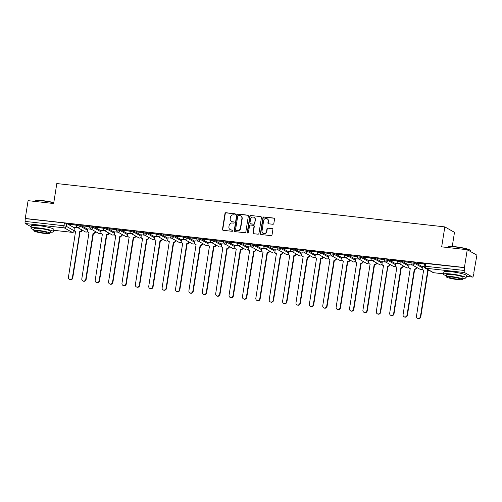 <?xml version="1.0" encoding="UTF-8"?>
<svg xmlns="http://www.w3.org/2000/svg" width="502" height="502" viewBox="0 0 502 502"><rect width="100%" height="100%" fill="white"/><g stroke="black" fill="none" stroke-linecap="round" stroke-linejoin="round"><path stroke-width="0.75" d="M235.4 214.404A0.627 0.59 -60.6 0 0 234.905 213.726L225.956 212.722A0.897 0.841 -60.6 0 0 224.978 213.507L222.468 229.326A0.897 0.841 -60.6 0 0 223.177 230.299L232.125 231.296A0.627 0.59 -60.6 0 0 232.526 230.136A0.627 0.59 -60.6 0 0 232.319 230.067L231.158 229.935A2.874 2.686 -60.6 0 1 228.912 226.822L229.119 225.505A2.874 2.686 -60.6 0 1 232.257 222.995L233.417 223.126A0.627 0.59 -60.6 0 0 233.825 221.966A0.627 0.59 -60.6 0 0 233.612 221.897L232.451 221.765A2.874 2.686 -60.6 0 1 230.205 218.652L230.412 217.335A2.874 2.686 -60.6 0 1 233.555 214.825L234.71 214.956A0.627 0.59 -60.6 0 0 235.4 214.404M235.243 213.896A0.627 0.59 -60.6 0 0 235.187 213.883L226.239 212.886A0.897 0.841 -60.6 0 0 225.26 213.67L222.75 229.483A0.897 0.841 -60.6 0 0 223.02 230.267M232.658 230.236A0.627 0.59 -60.6 0 0 232.602 230.223L231.158 229.935M233.951 222.066A0.627 0.59 -60.6 0 0 233.894 222.053L232.451 221.765M272.856 224.268A0.897 0.841 -60.6 0 0 273.841 223.484L274.544 219.048A0.897 0.841 -60.6 0 0 273.841 218.075L263.901 216.964A0.897 0.841 -60.6 0 0 262.922 217.749L260.412 233.562A0.897 0.841 -60.6 0 0 261.115 234.534L271.055 235.645A0.897 0.841 -60.6 0 0 272.04 234.861L272.887 229.502A0.897 0.841 -60.6 0 0 272.184 228.529L267.93 228.052A0.897 0.841 -60.6 0 0 266.951 228.837L266.531 231.497A2.403 2.246 -60.6 0 1 263.098 233.336A2.403 2.246 -60.6 0 1 262.019 230.995L263.669 220.579A2.403 2.246 -60.6 0 1 267.102 218.74A2.403 2.246 -60.6 0 1 268.175 221.087L267.905 222.819A0.897 0.841 -60.6 0 0 268.608 223.792L272.856 224.268M25.257 218.47L28.081 200.662L53.651 203.517L56.814 183.556L444.835 226.891L441.672 246.852L467.249 249.707L464.425 267.522L25.257 218.47L25.1 221.407L63.974 225.749L66.251 226.258L74.302 230.845L74.378 230.399M248.346 216.117A0.897 0.841 -60.6 0 0 247.643 215.145L237.71 214.04A0.897 0.841 -60.6 0 0 236.724 214.825L234.221 230.638A0.897 0.841 -60.6 0 0 234.923 231.61L244.863 232.721A0.897 0.841 -60.6 0 0 245.842 231.937L248.346 216.117M250.805 215.502L260.745 216.613A0.897 0.841 -60.6 0 1 261.448 217.586L258.938 233.399A0.897 0.841 -60.6 0 1 257.959 234.183L253.705 233.706A0.897 0.841 -60.6 0 1 253.002 232.733L254.018 226.32A0.897 0.841 -60.6 0 0 253.315 225.348L250.492 225.034A0.897 0.841 -60.6 0 0 249.513 225.818L248.452 232.495A0.627 0.59 -60.6 0 1 247.555 232.978A0.627 0.59 -60.6 0 1 247.273 232.363L249.82 216.287A0.897 0.841 -60.6 0 1 250.805 215.502L260.745 216.613M467.249 249.707L476.9 255.154L473.775 272.931M452.252 246.482L454.492 232.338L444.835 226.891M464.425 267.522L464.268 270.452A1.826 0.602 96.4 0 0 464.545 272.561L472.514 277.054A1.826 0.602 96.4 0 0 472.589 277.079A1.826 0.602 96.4 0 0 473.355 275.579L474.076 272.969M25.539 218.634L64.413 222.976L66.691 223.484L74.384 227.82M31.168 226.778L25.382 223.515A1.826 0.602 -83.6 0 1 25.1 221.407M89.858 226.502L82.598 225.693M91.32 229.213L87.844 228.856M103.243 227.996L95.989 227.186M104.705 230.707L101.235 230.349M116.633 229.496L109.373 228.68M118.089 232.2L114.619 231.842M130.018 230.989L122.758 230.18M131.474 233.694L128.004 233.342M143.403 232.482L136.142 231.673M144.865 235.193L141.388 234.836M156.787 233.976L149.533 233.166M158.249 236.687L154.779 236.329M170.178 235.476L162.918 234.66M171.634 238.18L168.164 237.822M183.563 236.969L176.302 236.16M185.018 239.674L181.548 239.322M196.947 238.463L189.687 237.653M198.409 241.173L194.933 240.816M210.332 239.956L203.078 239.147M211.794 242.667L208.317 242.309M223.723 241.456L216.462 240.64M225.178 244.16L221.708 243.803M237.107 242.949L229.847 242.14M238.563 245.654L235.093 245.302M250.492 244.443L243.232 243.633M251.954 247.153L248.477 246.796M263.876 245.936L256.622 245.127M265.338 248.647L261.862 248.289M277.267 247.436L270.007 246.62M278.723 250.14L275.253 249.783M290.652 248.929L283.392 248.12M292.108 251.634L288.637 251.282M304.036 250.423L296.776 249.613M305.498 253.133L302.022 252.776M317.421 251.916L310.161 251.107M318.883 254.627L315.407 254.269M330.812 253.416L323.552 252.6M332.268 256.12L328.797 255.763M344.196 254.909L336.936 254.1M345.652 257.614L342.182 257.262M357.581 256.403L350.321 255.593M359.043 259.114L355.567 258.756M370.965 257.896L363.705 257.087M372.428 260.607L368.951 260.249M384.356 259.396L377.096 258.58M385.812 262.1L382.273 261.705L382.047 263.606A1.826 1.713 -60.6 0 0 383.478 265.589L376.305 311.704A2.102 1.964 -60.6 0 0 377.247 313.756A2.102 1.964 -60.6 0 0 380.252 312.144L387.682 266.06A1.826 1.713 -60.6 0 0 389.684 264.46L389.709 264.297M397.741 260.889L390.481 260.08M399.197 263.6L395.727 263.243M411.125 262.383L403.865 261.573M412.588 265.094L409.111 264.736M424.51 263.876L417.25 263.067M424.134 266.38L422.496 266.229M414.727 262.351L414.57 263.337L411.05 262.86L411.207 261.875L414.727 262.351L422.427 266.694M401.343 260.858L401.186 261.843L397.666 261.366L397.822 260.381L401.343 260.858L409.036 265.2M387.958 259.365L387.801 260.35L384.281 259.873L384.432 258.888L387.958 259.365L395.651 263.701M374.567 257.871L374.417 258.85L370.89 258.373L371.047 257.388L374.567 257.871L382.267 262.207M361.183 256.371L361.026 257.357L357.506 256.88L357.662 255.894L361.183 256.371L368.882 260.714M347.798 254.878L347.641 255.863L344.121 255.386L344.278 254.401L347.798 254.878L355.491 259.22M334.414 253.384L334.257 254.37L330.736 253.893L330.887 252.908L334.414 253.384L342.107 257.721M321.023 251.891L320.872 252.87L317.346 252.393L317.502 251.408L321.023 251.891L328.722 256.227M307.638 250.391L307.481 251.376L303.961 250.9L304.118 249.914L307.638 250.391L315.338 254.734M294.254 248.898L294.097 249.883L290.576 249.406L290.733 248.421L294.254 248.898L301.947 253.24M280.869 247.404L280.712 248.39L277.192 247.913L277.342 246.928L280.869 247.404L288.562 251.74M267.478 245.905L267.328 246.89L263.801 246.413L263.958 245.428L267.478 245.905L275.178 250.247M254.094 244.411L253.937 245.396L250.416 244.92L250.573 243.934L254.094 244.411L261.793 248.754M240.709 242.918L240.552 243.903L237.032 243.426L237.189 242.441L240.709 242.918L248.408 247.26M227.324 241.424L227.168 242.41L223.647 241.933L223.798 240.947L227.324 241.424L235.018 245.76M213.934 239.925L213.783 240.91L210.256 240.433L210.413 239.448L213.934 239.925L221.633 244.267M200.549 238.431L200.392 239.416L196.872 238.939L197.029 237.954L200.549 238.431L208.248 242.773M187.164 236.938L187.008 237.923L183.487 237.446L183.644 236.461L187.164 236.938L194.864 241.28M173.78 235.444L173.623 236.429L170.103 235.946L170.26 234.967L173.78 235.444L181.473 239.78M160.395 233.945L160.238 234.93L156.712 234.453L156.869 233.468L160.395 233.945L168.088 238.287M147.004 232.451L146.848 233.436L143.327 232.959L143.484 231.974L147.004 232.451L154.704 236.793M133.62 230.958L133.463 231.943L129.943 231.466L130.1 230.481L133.62 230.958L141.319 235.3M120.235 229.464L120.078 230.449L116.558 229.966L116.715 228.987L120.235 229.464L127.928 233.8M106.851 227.964L106.694 228.95L103.167 228.473L103.324 227.488L106.851 227.964L114.544 232.307M93.46 226.471L93.303 227.456L89.783 226.979L89.94 225.994L93.46 226.471L101.159 230.813M80.075 224.978L79.918 225.963L76.398 225.486L76.555 224.501L80.075 224.978L87.775 229.32M76.473 225.009L69.213 224.199M77.935 227.713L74.39 227.318L74.164 229.219A1.826 1.713 -60.6 0 0 75.595 231.202L68.423 277.317A2.102 1.964 -60.6 0 0 69.364 279.369A2.102 1.964 -60.6 0 0 72.37 277.757L79.799 231.673A1.826 1.713 -60.6 0 0 81.801 230.073L81.826 229.91M69.182 224.381L76.442 225.197M464.708 267.679L424.592 263.368L424.152 266.148L464.268 270.452M82.573 225.881L89.833 226.691M95.957 227.375L103.217 228.184M109.342 228.868L116.602 229.678M122.726 230.362L129.987 231.177M136.117 231.861L143.371 232.671M149.502 233.355L156.762 234.164M162.886 234.848L170.147 235.658M176.271 236.342L183.531 237.157M189.662 237.841L196.916 238.651M203.046 239.335L210.307 240.144M216.431 240.828L223.691 241.638M229.816 242.328L237.076 243.137M243.206 243.821L250.46 244.631M256.591 245.315L263.851 246.124M269.976 246.808L277.236 247.618M283.36 248.308L290.62 249.117M296.751 249.801L304.005 250.611M310.136 251.295L317.396 252.104M323.52 252.788L330.78 253.604M336.905 254.288L344.165 255.098M350.289 255.782L357.549 256.591M363.68 257.275L370.94 258.084M377.065 258.768L384.325 259.584M390.449 260.268L397.709 261.078M403.834 261.762L411.094 262.571M417.225 263.255L424.485 264.065M231.491 221.457L231.767 221.614A2.874 2.686 -60.6 0 0 232.733 221.928M230.192 229.627L230.474 229.784A2.874 2.686 -60.6 0 0 231.441 230.098M248.082 215.339A0.897 0.841 -60.6 0 0 247.925 215.308L237.986 214.197A0.897 0.841 -60.6 0 0 237.007 214.981L234.503 230.794A0.897 0.841 -60.6 0 0 234.773 231.579M238.437 215.371A0.627 0.59 -60.6 0 0 237.753 215.923L235.551 229.803A0.627 0.59 -60.6 0 0 236.047 230.481L237.264 230.619A2.874 2.686 -60.6 0 0 240.408 228.109L241.908 218.621A2.874 2.686 -60.6 0 0 239.661 215.509L238.437 215.371M235.833 230.418L236.116 230.575A0.627 0.59 -60.6 0 0 236.329 230.644L236.047 230.481M240.627 215.816L240.904 215.979A2.874 2.686 -60.6 0 1 242.19 218.778L240.69 228.266A2.874 2.686 -60.6 0 1 237.546 230.776L236.329 230.644M253.617 225.448L253.899 225.605A0.897 0.841 -60.6 0 1 254.301 226.477L253.284 232.897A0.897 0.841 -60.6 0 0 253.554 233.675M251.088 215.659A0.897 0.841 -60.6 0 0 250.103 216.444L247.555 232.52A0.627 0.59 -60.6 0 0 247.712 233.035M255.072 219.663A2.403 2.246 -60.6 0 0 253.999 217.322A2.403 2.246 -60.6 0 0 250.567 219.161L249.983 222.832A0.897 0.841 -60.6 0 0 250.686 223.804L253.51 224.118A0.897 0.841 -60.6 0 0 254.489 223.334L255.355 219.826A2.403 2.246 -60.6 0 0 254.282 217.479L253.999 217.322M250.385 223.704L250.667 223.867A0.897 0.841 -60.6 0 0 250.969 223.961L250.686 223.804M255.355 219.826L254.771 223.49A0.897 0.841 -60.6 0 1 253.792 224.275L250.969 223.961M267.102 218.74L267.384 218.903A2.403 2.246 -60.6 0 1 268.457 221.244L268.181 222.976A0.897 0.841 -60.6 0 0 268.451 223.76M263.098 233.336L263.374 233.493A2.403 2.246 -60.6 0 0 266.807 231.654L266.531 231.497M272.617 228.717A0.897 0.841 -60.6 0 0 272.467 228.686L268.212 228.215A0.897 0.841 -60.6 0 0 267.227 229L266.807 231.654M274.274 218.263A0.897 0.841 -60.6 0 0 274.123 218.232L264.184 217.121A0.897 0.841 -60.6 0 0 263.199 217.906L260.695 233.719A0.897 0.841 -60.6 0 0 260.965 234.503M82.19 230.117L82.165 230.28A1.826 1.713 119.4 0 1 80.169 231.88L79.674 231.66M80.038 231.861L72.74 277.964A2.102 1.964 119.4 0 1 69.734 279.576L69.364 279.369M75.702 231.359A1.826 1.713 119.4 0 1 75.35 231.209L74.98 231.008M95.581 231.617L95.556 231.773A1.826 1.713 119.4 0 1 93.554 233.374L93.19 233.166A1.826 1.713 -60.6 0 0 95.185 231.566L95.211 231.409M87.85 228.824L87.549 230.713A1.826 1.713 -60.6 0 0 88.986 232.696L81.813 278.811A2.102 1.964 -60.6 0 0 82.755 280.863A2.102 1.964 -60.6 0 0 85.76 279.25L93.058 233.154M93.422 233.361L86.124 279.457A2.102 1.964 119.4 0 1 83.119 281.07L82.755 280.863M89.092 232.853A1.826 1.713 119.4 0 1 88.735 232.708L88.371 232.501M108.965 233.11L108.94 233.273A1.826 1.713 119.4 0 1 106.939 234.867L106.575 234.66A1.826 1.713 -60.6 0 0 108.576 233.066L108.601 232.903M101.235 230.318L100.94 232.213A1.826 1.713 -60.6 0 0 102.37 234.196L95.198 280.304A2.102 1.964 -60.6 0 0 96.139 282.356A2.102 1.964 -60.6 0 0 99.145 280.75L106.443 234.647M106.813 234.854L99.509 280.951A2.102 1.964 119.4 0 1 96.503 282.563L96.139 282.356M102.477 234.346A1.826 1.713 119.4 0 1 102.119 234.202L101.755 233.995M53.752 202.864A11.427 1.493 -171 0 0 43.003 200.913A11.427 1.493 -171 0 0 35.36 200.932L35.673 200.712A11.151 1.456 9 0 1 43.128 200.693A11.151 1.456 9 0 1 53.789 202.639M50.2 232.244A11.427 1.493 -171 0 0 53.526 231.717A11.427 1.493 -171 0 0 38.717 227.946A11.427 1.493 -171 0 0 30.948 228.14A11.427 1.493 -171 0 0 33.948 229.665M53.526 231.717L53.877 229.483A11.427 1.493 -171 0 0 39.074 225.712A11.427 1.493 -171 0 0 31.306 225.906L30.948 228.14M33.785 230.7L34.111 228.642A8.227 1.073 9 0 1 39.702 228.504A8.227 1.073 9 0 1 50.363 231.215L50.037 233.279A8.227 1.073 -171 0 0 39.376 230.562A8.227 1.073 -171 0 0 33.785 230.7A8.227 1.073 -171 0 0 44.446 233.417A8.227 1.073 -171 0 0 50.037 233.279M40.279 231.071A5.302 0.69 -171 0 0 36.671 231.158A5.302 0.69 -171 0 0 43.542 232.909A5.302 0.69 -171 0 0 47.15 232.821A5.302 0.69 -171 0 0 40.279 231.071M35.36 200.932A11.427 1.493 -171 0 0 35.234 201.107L35.178 201.453M447.928 247.009L448.236 246.789A11.151 1.456 9 0 1 455.69 246.771A11.151 1.456 9 0 1 470.079 250.247L470.305 250.554A11.427 1.493 -171 0 0 455.565 246.99A11.427 1.493 -171 0 0 447.928 247.009A11.427 1.493 -171 0 0 447.797 247.191L447.746 247.53M470.267 251.414L470.368 250.762A11.427 1.493 -171 0 0 470.305 250.554M462.769 278.321A11.427 1.493 -171 0 0 466.088 277.794A11.427 1.493 -171 0 0 451.285 274.023A11.427 1.493 -171 0 0 443.517 274.224A11.427 1.493 -171 0 0 446.516 275.749M466.088 277.794L466.446 275.56A11.427 1.493 -171 0 0 451.637 271.789A11.427 1.493 -171 0 0 443.875 271.984L443.517 274.224M446.353 276.778L446.68 274.719A8.227 1.073 9 0 1 452.271 274.581A8.227 1.073 9 0 1 462.932 277.299L462.606 279.357A8.227 1.073 -171 0 0 451.944 276.64A8.227 1.073 -171 0 0 446.353 276.778A8.227 1.073 -171 0 0 457.008 279.495A8.227 1.073 -171 0 0 462.606 279.357M452.842 277.148A5.302 0.69 -171 0 0 449.24 277.236A5.302 0.69 -171 0 0 456.111 278.986A5.302 0.69 -171 0 0 459.713 278.899A5.302 0.69 -171 0 0 452.842 277.148M122.35 234.603L122.325 234.767A1.826 1.713 119.4 0 1 120.323 236.367L119.959 236.16A1.826 1.713 -60.6 0 0 121.961 234.559L121.986 234.396M114.625 231.811L114.324 233.706A1.826 1.713 -60.6 0 0 115.755 235.689L108.583 281.804A2.102 1.964 -60.6 0 0 109.524 283.856A2.102 1.964 -60.6 0 0 112.53 282.243L119.834 236.141M120.198 236.348L112.894 282.45A2.102 1.964 119.4 0 1 109.888 284.057L109.524 283.856M115.862 235.846A1.826 1.713 119.4 0 1 115.504 235.695L115.14 235.488M135.735 236.097L135.709 236.26A1.826 1.713 119.4 0 1 133.714 237.86L133.344 237.653A1.826 1.713 -60.6 0 0 135.345 236.053L135.371 235.89M128.01 233.311L127.709 235.2A1.826 1.713 -60.6 0 0 129.139 237.182L121.967 283.297A2.102 1.964 -60.6 0 0 122.908 285.349A2.102 1.964 -60.6 0 0 125.914 283.737L133.218 237.641M133.582 237.848L126.284 283.944A2.102 1.964 119.4 0 1 123.279 285.556L122.908 285.349M129.246 237.339A1.826 1.713 119.4 0 1 128.895 237.189L128.525 236.988M149.125 237.597L149.1 237.753A1.826 1.713 119.4 0 1 147.099 239.354L146.735 239.147A1.826 1.713 -60.6 0 0 148.73 237.546L148.755 237.39M141.395 234.804L141.093 236.693A1.826 1.713 -60.6 0 0 142.53 238.676L135.358 284.791A2.102 1.964 -60.6 0 0 136.293 286.843A2.102 1.964 -60.6 0 0 139.305 285.23L146.603 239.134M146.967 239.341L139.669 285.437A2.102 1.964 119.4 0 1 136.663 287.05L136.293 286.843M142.637 238.833A1.826 1.713 119.4 0 1 142.279 238.688L141.915 238.481M162.51 239.09L162.485 239.253A1.826 1.713 119.4 0 1 160.483 240.847L160.119 240.64A1.826 1.713 -60.6 0 0 162.121 239.046L162.146 238.883M154.779 236.298L154.484 238.193A1.826 1.713 -60.6 0 0 155.915 240.176L148.743 286.284A2.102 1.964 -60.6 0 0 149.684 288.336A2.102 1.964 -60.6 0 0 152.69 286.73L159.987 240.627M160.358 240.834L153.054 286.931A2.102 1.964 119.4 0 1 150.048 288.543L149.684 288.336M156.022 240.326A1.826 1.713 119.4 0 1 155.664 240.182L155.3 239.975M175.895 240.583L175.869 240.747A1.826 1.713 119.4 0 1 173.868 242.347L173.504 242.14A1.826 1.713 -60.6 0 0 175.505 240.54L175.531 240.376M168.17 237.791L167.869 239.686A1.826 1.713 -60.6 0 0 169.299 241.669L162.127 287.784A2.102 1.964 -60.6 0 0 163.068 289.836A2.102 1.964 -60.6 0 0 166.074 288.223L173.378 242.121M173.742 242.328L166.438 288.43A2.102 1.964 119.4 0 1 163.432 290.037L163.068 289.836M169.406 241.826A1.826 1.713 119.4 0 1 169.048 241.675L168.685 241.468M189.279 242.077L189.254 242.24A1.826 1.713 119.4 0 1 187.259 243.84L186.888 243.633A1.826 1.713 -60.6 0 0 188.89 242.033L188.915 241.87M181.555 239.291L181.253 241.18A1.826 1.713 -60.6 0 0 182.684 243.163L175.512 289.277A2.102 1.964 -60.6 0 0 176.453 291.329A2.102 1.964 -60.6 0 0 179.459 289.717L186.763 243.621M187.127 243.828L179.829 289.924A2.102 1.964 119.4 0 1 176.823 291.536L176.453 291.329M182.791 243.319A1.826 1.713 119.4 0 1 182.439 243.169L182.069 242.968M202.67 243.577L202.645 243.734A1.826 1.713 119.4 0 1 200.643 245.334L200.279 245.127A1.826 1.713 -60.6 0 0 202.275 243.526L202.3 243.37M194.939 240.784L194.638 242.679A1.826 1.713 -60.6 0 0 196.075 244.656L188.896 290.771A2.102 1.964 -60.6 0 0 189.838 292.823A2.102 1.964 -60.6 0 0 192.85 291.21L200.147 245.114M200.511 245.321L193.214 291.417A2.102 1.964 119.4 0 1 190.208 293.03L189.838 292.823M196.175 244.813A1.826 1.713 119.4 0 1 195.824 244.669L195.46 244.461M216.055 245.07L216.029 245.233A1.826 1.713 119.4 0 1 214.028 246.827L213.664 246.62A1.826 1.713 -60.6 0 0 215.665 245.026L215.691 244.863M208.324 242.278L208.023 244.173A1.826 1.713 -60.6 0 0 209.459 246.156L202.287 292.264A2.102 1.964 -60.6 0 0 203.228 294.316A2.102 1.964 -60.6 0 0 206.234 292.71L213.532 246.607M213.902 246.815L206.598 292.911A2.102 1.964 119.4 0 1 203.592 294.523L203.228 294.316M209.566 246.306A1.826 1.713 119.4 0 1 209.208 246.162L208.845 245.955M229.439 246.564L229.414 246.727A1.826 1.713 119.4 0 1 227.412 248.327L227.048 248.12A1.826 1.713 -60.6 0 0 229.05 246.52L229.075 246.356M221.708 243.771L221.413 245.666A1.826 1.713 -60.6 0 0 222.844 247.649L215.672 293.764A2.102 1.964 -60.6 0 0 216.613 295.816A2.102 1.964 -60.6 0 0 219.619 294.203L226.923 248.101M227.287 248.308L219.983 294.41A2.102 1.964 119.4 0 1 216.977 296.017L216.613 295.816M222.951 247.806A1.826 1.713 119.4 0 1 222.593 247.655L222.229 247.448M242.824 248.057L242.799 248.22A1.826 1.713 119.4 0 1 240.803 249.82L240.433 249.613A1.826 1.713 -60.6 0 0 242.435 248.013L242.46 247.85M235.099 245.271L234.798 247.16A1.826 1.713 -60.6 0 0 236.229 249.143L229.056 295.258A2.102 1.964 -60.6 0 0 229.998 297.309A2.102 1.964 -60.6 0 0 233.003 295.697L240.307 249.601M240.671 249.808L233.374 295.904A2.102 1.964 119.4 0 1 230.362 297.517L229.998 297.309M236.335 249.299A1.826 1.713 119.4 0 1 235.984 249.149L235.614 248.948M256.215 249.557L256.189 249.714A1.826 1.713 119.4 0 1 254.188 251.314L253.824 251.107A1.826 1.713 -60.6 0 0 255.819 249.507L255.844 249.35M248.484 246.764L248.183 248.659A1.826 1.713 -60.6 0 0 249.619 250.636L242.441 296.751A2.102 1.964 -60.6 0 0 243.382 298.803A2.102 1.964 -60.6 0 0 246.388 297.19L253.692 251.094M254.056 251.301L246.758 297.397A2.102 1.964 119.4 0 1 243.752 299.01L243.382 298.803M249.72 250.793A1.826 1.713 119.4 0 1 249.368 250.649L249.005 250.442M269.599 251.05L269.574 251.213A1.826 1.713 119.4 0 1 267.572 252.807L267.208 252.6A1.826 1.713 -60.6 0 0 269.204 251.006L269.235 250.843M261.868 248.258L261.567 250.153A1.826 1.713 -60.6 0 0 263.004 252.136L255.832 298.244A2.102 1.964 -60.6 0 0 256.773 300.296A2.102 1.964 -60.6 0 0 259.779 298.69L267.077 252.588M267.447 252.795L260.143 298.897A2.102 1.964 119.4 0 1 257.137 300.503L256.773 300.296M263.111 252.286A1.826 1.713 119.4 0 1 262.753 252.142L262.389 251.935M282.984 252.544L282.959 252.707A1.826 1.713 119.4 0 1 280.957 254.307L280.593 254.1A1.826 1.713 -60.6 0 0 282.595 252.5L282.62 252.337M275.253 249.751L274.958 251.646A1.826 1.713 -60.6 0 0 276.389 253.629L269.216 299.744A2.102 1.964 -60.6 0 0 270.158 301.796A2.102 1.964 -60.6 0 0 273.163 300.183L280.467 254.081M280.831 254.288L273.527 300.391A2.102 1.964 119.4 0 1 270.522 301.997L270.158 301.796M276.495 253.786A1.826 1.713 119.4 0 1 276.138 253.635L275.774 253.428M296.368 254.037L296.343 254.2A1.826 1.713 119.4 0 1 294.348 255.8L293.977 255.593A1.826 1.713 -60.6 0 0 295.979 253.993L296.004 253.83M288.644 251.251L288.343 253.14A1.826 1.713 -60.6 0 0 289.773 255.123L282.601 301.238A2.102 1.964 -60.6 0 0 283.542 303.29A2.102 1.964 -60.6 0 0 286.548 301.677L293.852 255.581M294.216 255.788L286.918 301.884A2.102 1.964 119.4 0 1 283.906 303.497L283.542 303.29M289.88 255.28A1.826 1.713 119.4 0 1 289.528 255.135L289.158 254.928M309.759 255.537L309.734 255.694A1.826 1.713 119.4 0 1 307.732 257.294L307.368 257.087A1.826 1.713 -60.6 0 0 309.364 255.487L309.389 255.33M302.028 252.744L301.727 254.639A1.826 1.713 -60.6 0 0 303.158 256.616L295.985 302.731A2.102 1.964 -60.6 0 0 296.927 304.783A2.102 1.964 -60.6 0 0 299.932 303.17L307.237 257.074M307.6 257.281L300.303 303.377A2.102 1.964 119.4 0 1 297.297 304.99L296.927 304.783M303.264 256.773A1.826 1.713 119.4 0 1 302.913 256.629L302.549 256.422M323.144 257.03L323.119 257.193A1.826 1.713 119.4 0 1 321.117 258.787L320.753 258.58A1.826 1.713 -60.6 0 0 322.748 256.986L322.78 256.823M315.413 254.238L315.112 256.133A1.826 1.713 -60.6 0 0 316.549 258.116L309.376 304.225A2.102 1.964 -60.6 0 0 310.318 306.276A2.102 1.964 -60.6 0 0 313.323 304.67L320.621 258.568M320.991 258.775L313.687 304.877A2.102 1.964 119.4 0 1 310.682 306.484L310.318 306.276M316.655 258.266A1.826 1.713 119.4 0 1 316.298 258.122L315.934 257.915M336.528 258.524L336.503 258.687A1.826 1.713 119.4 0 1 334.501 260.287L334.137 260.08A1.826 1.713 -60.6 0 0 336.139 258.48L336.164 258.317M328.797 255.738L328.503 257.626A1.826 1.713 -60.6 0 0 329.933 259.609L322.761 305.724A2.102 1.964 -60.6 0 0 323.702 307.776A2.102 1.964 -60.6 0 0 326.708 306.164L334.012 260.061M334.376 260.268L327.072 306.371A2.102 1.964 119.4 0 1 324.066 307.983L323.702 307.776M330.04 259.766A1.826 1.713 119.4 0 1 329.682 259.616L329.318 259.408M349.913 260.017L349.888 260.18A1.826 1.713 119.4 0 1 347.892 261.78L347.522 261.573A1.826 1.713 -60.6 0 0 349.524 259.973L349.549 259.81M342.188 257.231L341.887 259.12A1.826 1.713 -60.6 0 0 343.318 261.103L336.145 307.218A2.102 1.964 -60.6 0 0 337.087 309.27A2.102 1.964 -60.6 0 0 340.092 307.657L347.397 261.561M347.76 261.768L340.456 307.864A2.102 1.964 119.4 0 1 337.451 309.477L337.087 309.27M343.424 261.26A1.826 1.713 119.4 0 1 343.073 261.115L342.703 260.908M363.304 261.517L363.272 261.674A1.826 1.713 119.4 0 1 361.277 263.274L360.907 263.067A1.826 1.713 -60.6 0 0 362.908 261.467L362.933 261.31M355.573 258.725L355.272 260.62A1.826 1.713 -60.6 0 0 356.702 262.596L349.53 308.711A2.102 1.964 -60.6 0 0 350.471 310.763A2.102 1.964 -60.6 0 0 353.477 309.15L360.781 263.054M361.145 263.261L353.847 309.357A2.102 1.964 119.4 0 1 350.842 310.97L350.471 310.763M356.809 262.753A1.826 1.713 119.4 0 1 356.458 262.609L356.094 262.402M376.688 263.01L376.663 263.173A1.826 1.713 119.4 0 1 374.661 264.767L374.297 264.567A1.826 1.713 -60.6 0 0 376.293 262.966L376.318 262.803M368.957 260.218L368.656 262.113A1.826 1.713 -60.6 0 0 370.093 264.096L362.921 310.205A2.102 1.964 -60.6 0 0 363.862 312.257A2.102 1.964 -60.6 0 0 366.868 310.65L374.166 264.548M374.536 264.755L367.232 310.857A2.102 1.964 119.4 0 1 364.226 312.464L363.862 312.257M370.2 264.253A1.826 1.713 119.4 0 1 369.842 264.102L369.478 263.895M390.073 264.504L390.048 264.667A1.826 1.713 119.4 0 1 388.046 266.267L387.55 266.041M387.921 266.248L380.616 312.351A2.102 1.964 119.4 0 1 377.611 313.963L377.247 313.756M383.584 265.746A1.826 1.713 119.4 0 1 383.227 265.596L382.863 265.389M403.457 265.997L403.432 266.16A1.826 1.713 119.4 0 1 401.437 267.761L401.067 267.553A1.826 1.713 -60.6 0 0 403.068 265.953L403.093 265.796M395.733 263.211L395.432 265.1A1.826 1.713 -60.6 0 0 396.862 267.083L389.69 313.198A2.102 1.964 -60.6 0 0 390.631 315.25A2.102 1.964 -60.6 0 0 393.637 313.637L400.941 267.541M401.305 267.748L394.001 313.844A2.102 1.964 119.4 0 1 390.995 315.457L390.631 315.25M396.969 267.24A1.826 1.713 119.4 0 1 396.618 267.095L396.247 266.888M416.848 267.497L416.817 267.654A1.826 1.713 119.4 0 1 414.821 269.254L414.451 269.047A1.826 1.713 -60.6 0 0 416.453 267.453L416.478 267.29M409.117 264.705L408.816 266.6A1.826 1.713 -60.6 0 0 410.247 268.576L403.075 314.691A2.102 1.964 -60.6 0 0 404.016 316.743A2.102 1.964 -60.6 0 0 407.022 315.13L414.326 269.034M414.69 269.241L407.392 315.338A2.102 1.964 119.4 0 1 404.386 316.95L404.016 316.743M410.354 268.733A1.826 1.713 119.4 0 1 410.002 268.589L409.632 268.382M429.373 270.459A1.826 1.713 119.4 0 1 428.206 270.747L427.842 270.547A1.826 1.713 -60.6 0 0 429.009 270.252M422.502 266.198L422.201 268.093A1.826 1.713 -60.6 0 0 423.638 270.076L416.465 316.185A2.102 1.964 -60.6 0 0 417.407 318.237A2.102 1.964 -60.6 0 0 420.412 316.63L427.71 270.528M428.074 270.735L420.776 316.837A2.102 1.964 119.4 0 1 417.771 318.444L417.407 318.237M423.744 270.233A1.826 1.713 119.4 0 1 423.387 270.082L423.023 269.875M464.545 272.561L425.677 268.225L433.64 272.712L443.58 273.822M466.314 276.364L472.514 277.054M66.691 223.484L66.251 226.258A1.826 1.713 -60.6 0 1 64.25 227.858L25.382 223.515M74.296 230.242L74.214 230.751A1.826 1.713 -60.6 0 1 72.213 232.344L64.25 227.858A1.826 0.602 -83.6 0 1 63.974 225.749L64.413 222.976M74.302 230.845A1.826 1.826 0 0 1 72.294 232.376L53.745 230.305L72.213 232.344A1.826 0.602 96.4 0 0 72.294 232.376A1.826 0.602 96.4 0 0 72.407 232.357M411.05 262.86A1.826 1.826 0 0 0 411.96 264.736A1.826 1.713 119.4 0 0 414.57 263.337L422.27 267.679M397.666 261.366A1.826 1.826 0 0 0 398.569 263.243A1.826 1.713 119.4 0 0 401.186 261.843L408.885 266.185M384.281 259.873A1.826 1.826 0 0 0 385.185 261.749A1.826 1.713 119.4 0 0 387.801 260.35L395.494 264.686M370.89 258.373A1.826 1.826 0 0 0 371.8 260.256A1.826 1.713 119.4 0 0 374.417 258.85L382.11 263.192M357.506 256.88A1.826 1.826 0 0 0 358.415 258.756A1.826 1.713 119.4 0 0 361.026 257.357L368.725 261.699M344.121 255.386A1.826 1.826 0 0 0 345.025 257.262A1.826 1.713 119.4 0 0 347.641 255.863L355.341 260.205M330.736 253.893A1.826 1.826 0 0 0 331.64 255.769A1.826 1.713 119.4 0 0 334.257 254.37L341.95 258.706M317.346 252.393A1.826 1.826 0 0 0 318.255 254.276A1.826 1.713 119.4 0 0 320.872 252.87L328.565 257.212M303.961 250.9A1.826 1.826 0 0 0 304.871 252.776A1.826 1.713 119.4 0 0 307.481 251.376L315.181 255.719M290.576 249.406A1.826 1.826 0 0 0 291.48 251.282A1.826 1.713 119.4 0 0 294.097 249.883L301.796 254.225M277.192 247.913A1.826 1.826 0 0 0 278.095 249.789A1.826 1.713 119.4 0 0 280.712 248.39L288.405 252.726M263.801 246.413A1.826 1.826 0 0 0 264.711 248.295A1.826 1.713 119.4 0 0 267.328 246.89L275.021 251.232M250.416 244.92A1.826 1.826 0 0 0 251.326 246.796A1.826 1.713 119.4 0 0 253.937 245.396L261.636 249.739M237.032 243.426A1.826 1.826 0 0 0 237.942 245.302A1.826 1.713 119.4 0 0 240.552 243.903L248.252 248.245M223.647 241.933A1.826 1.826 0 0 0 224.551 243.809A1.826 1.713 119.4 0 0 227.168 242.41L234.861 246.746M210.256 240.433A1.826 1.826 0 0 0 211.166 242.315A1.826 1.713 119.4 0 0 213.783 240.91L221.476 245.252M196.872 238.939A1.826 1.826 0 0 0 197.782 240.816A1.826 1.713 119.4 0 0 200.392 239.416L208.092 243.759M183.487 237.446A1.826 1.826 0 0 0 184.397 239.322A1.826 1.713 119.4 0 0 187.008 237.923L194.707 242.265M170.103 235.946A1.826 1.826 0 0 0 171.006 237.829A1.826 1.713 119.4 0 0 173.623 236.429L181.316 240.765M156.712 234.453A1.826 1.826 0 0 0 157.622 236.335A1.826 1.713 119.4 0 0 160.238 234.93L167.932 239.272M143.327 232.959A1.826 1.826 0 0 0 144.237 234.836A1.826 1.713 119.4 0 0 146.848 233.436L154.547 237.779M129.943 231.466A1.826 1.826 0 0 0 130.853 233.342A1.826 1.713 119.4 0 0 133.463 231.943L141.162 236.279M116.558 229.966A1.826 1.826 0 0 0 117.462 231.849A1.826 1.713 119.4 0 0 120.078 230.449L127.772 234.785M103.167 228.473A1.826 1.826 0 0 0 104.077 230.355A1.826 1.713 119.4 0 0 106.694 228.95L114.387 233.292M89.783 226.979A1.826 1.826 0 0 0 90.693 228.856A1.826 1.713 119.4 0 0 93.303 227.456L101.002 231.798M76.398 225.486A1.826 1.826 0 0 0 77.308 227.362A1.826 1.713 119.4 0 0 79.918 225.963L87.618 230.299M87.549 231.278A1.826 1.713 119.4 0 1 85.886 232.049A1.826 1.713 -60.6 0 1 85.271 231.855A1.826 1.826 0 0 0 87.574 231.428M100.933 232.771A1.826 1.713 119.4 0 1 99.27 233.549A1.826 1.713 -60.6 0 1 98.656 233.348A1.826 1.826 0 0 0 100.965 232.922M114.318 234.265A1.826 1.713 119.4 0 1 112.655 235.043A1.826 1.713 -60.6 0 1 112.04 234.842A1.826 1.826 0 0 0 114.349 234.421M127.703 235.764A1.826 1.713 119.4 0 1 126.046 236.536A1.826 1.713 -60.6 0 1 125.431 236.342A1.826 1.826 0 0 0 127.734 235.915M141.093 237.258A1.826 1.713 119.4 0 1 139.43 238.03A1.826 1.713 -60.6 0 1 138.816 237.835A1.826 1.826 0 0 0 141.118 237.408M154.478 238.751A1.826 1.713 119.4 0 1 152.815 239.529A1.826 1.713 -60.6 0 1 152.2 239.328A1.826 1.826 0 0 0 154.509 238.902M167.863 240.245A1.826 1.713 119.4 0 1 166.2 241.023A1.826 1.713 -60.6 0 1 165.585 240.822A1.826 1.826 0 0 0 167.894 240.402M181.247 241.744A1.826 1.713 119.4 0 1 179.59 242.516A1.826 1.713 -60.6 0 1 178.976 242.322A1.826 1.826 0 0 0 181.278 241.895M194.638 243.238A1.826 1.713 119.4 0 1 192.975 244.01A1.826 1.713 -60.6 0 1 192.36 243.815A1.826 1.826 0 0 0 194.663 243.388M208.023 244.731A1.826 1.713 119.4 0 1 206.36 245.509A1.826 1.713 -60.6 0 1 205.745 245.309A1.826 1.826 0 0 0 208.048 244.882M221.407 246.225A1.826 1.713 119.4 0 1 219.744 247.003A1.826 1.713 -60.6 0 1 219.129 246.802A1.826 1.826 0 0 0 221.438 246.382M234.792 247.724A1.826 1.713 119.4 0 1 233.135 248.496A1.826 1.713 -60.6 0 1 232.52 248.302A1.826 1.826 0 0 0 234.823 247.875M248.183 249.218A1.826 1.713 119.4 0 1 246.52 249.99A1.826 1.713 -60.6 0 1 245.905 249.795A1.826 1.826 0 0 0 248.208 249.368M261.567 250.711A1.826 1.713 119.4 0 1 259.904 251.489A1.826 1.713 -60.6 0 1 259.289 251.289A1.826 1.826 0 0 0 261.592 250.862M274.952 252.205A1.826 1.713 119.4 0 1 273.289 252.983A1.826 1.713 -60.6 0 1 272.674 252.782A1.826 1.826 0 0 0 274.983 252.362M288.336 253.705A1.826 1.713 119.4 0 1 286.68 254.476A1.826 1.713 -60.6 0 1 286.065 254.282A1.826 1.826 0 0 0 288.368 253.855M301.727 255.198A1.826 1.713 119.4 0 1 300.064 255.97A1.826 1.713 -60.6 0 1 299.449 255.775A1.826 1.826 0 0 0 301.752 255.349M315.112 256.691A1.826 1.713 119.4 0 1 313.449 257.47A1.826 1.713 -60.6 0 1 312.834 257.269A1.826 1.826 0 0 0 315.137 256.842M328.496 258.185A1.826 1.713 119.4 0 1 326.833 258.963A1.826 1.713 -60.6 0 1 326.218 258.762A1.826 1.826 0 0 0 328.528 258.342M341.881 259.685A1.826 1.713 119.4 0 1 340.218 260.456A1.826 1.713 -60.6 0 1 339.609 260.262A1.826 1.826 0 0 0 341.912 259.835M355.272 261.178A1.826 1.713 119.4 0 1 353.609 261.95A1.826 1.713 -60.6 0 1 352.994 261.755A1.826 1.826 0 0 0 355.297 261.329M368.656 262.671A1.826 1.713 119.4 0 1 366.993 263.45A1.826 1.713 -60.6 0 1 366.378 263.249A1.826 1.826 0 0 0 368.681 262.822M382.041 264.171A1.826 1.713 119.4 0 1 380.378 264.943A1.826 1.713 -60.6 0 1 379.763 264.742A1.826 1.826 0 0 0 382.072 264.322M395.425 265.665A1.826 1.713 119.4 0 1 393.763 266.436A1.826 1.713 -60.6 0 1 393.154 266.242A1.826 1.826 0 0 0 395.457 265.815M408.81 267.158A1.826 1.713 119.4 0 1 407.153 267.93A1.826 1.713 -60.6 0 1 406.538 267.735A1.826 1.826 0 0 0 408.841 267.309M422.201 268.652A1.826 1.713 119.4 0 1 420.538 269.43A1.826 1.713 -60.6 0 1 419.923 269.229A1.826 1.826 0 0 0 422.226 268.802M425.834 263.337L425.395 266.116A1.826 0.602 -83.6 0 0 425.677 268.225A1.826 1.713 119.4 0 1 425.062 268.024L433.025 272.517A1.826 1.826 0 0 0 433.722 272.743A1.826 0.602 96.4 0 0 433.803 272.73M443.58 273.841L433.722 272.743A1.826 0.602 96.4 0 1 433.64 272.712A1.826 1.713 119.4 0 1 433.025 272.517M80.169 231.88L79.799 231.673M82.165 230.28L81.801 230.073M72.74 277.964L72.37 277.757M93.554 233.374L93.19 233.166M95.556 231.773L95.185 231.566M86.124 279.457L85.76 279.25M106.939 234.867L106.575 234.66M108.94 233.273L108.576 233.066M99.509 280.951L99.145 280.75M120.323 236.367L119.959 236.16M122.325 234.767L121.961 234.559M112.894 282.45L112.53 282.243M133.714 237.86L133.344 237.653M135.709 236.26L135.345 236.053M126.284 283.944L125.914 283.737M147.099 239.354L146.735 239.147M149.1 237.753L148.73 237.546M139.669 285.437L139.305 285.23M160.483 240.847L160.119 240.64M162.485 239.253L162.121 239.046M153.054 286.931L152.69 286.73M173.868 242.347L173.504 242.14M175.869 240.747L175.505 240.54M166.438 288.43L166.074 288.223M187.259 243.84L186.888 243.633M189.254 242.24L188.89 242.033M179.829 289.924L179.459 289.717M200.643 245.334L200.279 245.127M202.645 243.734L202.275 243.526M193.214 291.417L192.85 291.21M214.028 246.827L213.664 246.62M216.029 245.233L215.665 245.026M206.598 292.911L206.234 292.71M227.412 248.327L227.048 248.12M229.414 246.727L229.05 246.52M219.983 294.41L219.619 294.203M240.803 249.82L240.433 249.613M242.799 248.22L242.435 248.013M233.374 295.904L233.003 295.697M254.188 251.314L253.824 251.107M256.189 249.714L255.819 249.507M246.758 297.397L246.388 297.19M267.572 252.807L267.208 252.6M269.574 251.213L269.204 251.006M260.143 298.897L259.779 298.69M280.957 254.307L280.593 254.1M282.959 252.707L282.595 252.5M273.527 300.391L273.163 300.183M294.348 255.8L293.977 255.593M296.343 254.2L295.979 253.993M286.918 301.884L286.548 301.677M307.732 257.294L307.368 257.087M309.734 255.694L309.364 255.487M300.303 303.377L299.932 303.17M321.117 258.787L320.753 258.58M323.119 257.193L322.748 256.986M313.687 304.877L313.323 304.67M334.501 260.287L334.137 260.08M336.503 258.687L336.139 258.48M327.072 306.371L326.708 306.164M347.892 261.78L347.522 261.573M349.888 260.18L349.524 259.973M340.456 307.864L340.092 307.657M361.277 263.274L360.907 263.067M363.272 261.674L362.908 261.467M353.847 309.357L353.477 309.15M374.661 264.767L374.297 264.567M376.663 263.173L376.293 262.966M367.232 310.857L366.868 310.65M388.046 266.267L387.682 266.06M390.048 264.667L389.684 264.46M380.616 312.351L380.252 312.144M401.437 267.761L401.067 267.553M403.432 266.16L403.068 265.953M394.001 313.844L393.637 313.637M414.821 269.254L414.451 269.047M416.817 267.654L416.453 267.453M407.392 315.338L407.022 315.13M428.206 270.747L427.842 270.547M420.776 316.837L420.412 316.63M85.271 231.855L77.308 227.362M98.656 233.348L90.693 228.856M112.04 234.842L104.077 230.355M125.431 236.342L117.462 231.849M138.816 237.835L130.853 233.342M152.2 239.328L144.237 234.836M165.585 240.822L157.622 236.335M178.976 242.322L171.006 237.829M192.36 243.815L184.397 239.322M205.745 245.309L197.782 240.816M219.129 246.802L211.166 242.315M232.52 248.302L224.551 243.809M245.905 249.795L237.942 245.302M259.289 251.289L251.326 246.796M272.674 252.782L264.711 248.295M286.065 254.282L278.095 249.789M299.449 255.775L291.48 251.282M312.834 257.269L304.871 252.776M326.218 258.762L318.255 254.276M339.609 260.262L331.64 255.769M352.994 261.755L345.025 257.262M366.378 263.249L358.415 258.756M379.763 264.742L371.8 260.256M393.154 266.242L385.185 261.749M406.538 267.735L398.569 263.243M419.923 269.229L411.96 264.736M424.152 266.148A1.826 1.826 0 0 0 425.062 268.024M466.314 276.382L472.589 277.079"/></g></svg>
